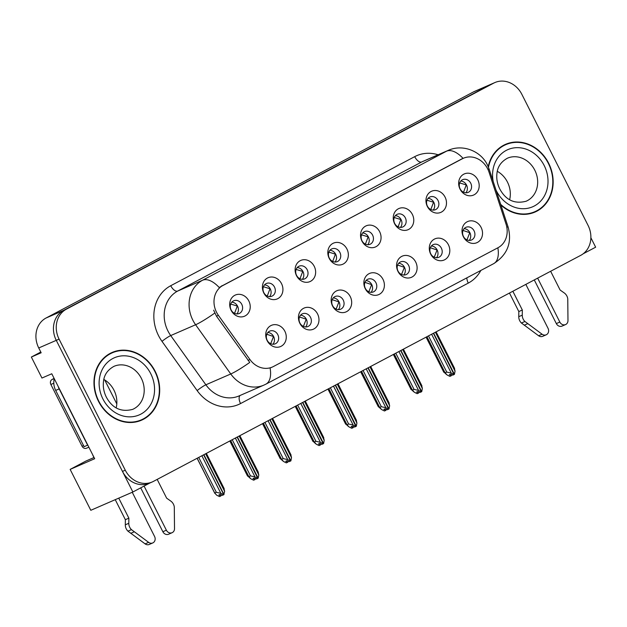 <?xml version="1.0" encoding="UTF-8"?>
<svg xmlns="http://www.w3.org/2000/svg" width="627" height="627" viewBox="0 0 627 627"><rect width="100%" height="100%" fill="white"/><g stroke="black" fill="none" stroke-linecap="round" stroke-linejoin="round"><path stroke-width="0.94" d="M231.136 309.95A6.921 6.004 66.5 0 0 239.216 313.492A6.921 6.004 66.5 0 0 241.763 304.33A6.921 6.004 66.5 0 0 233.691 300.795A6.921 6.004 66.5 0 0 231.136 309.95M231.802 302.19A6.921 6.004 -113.5 0 1 237.562 306.156A6.921 6.004 -113.5 0 1 236.904 313.923M231.104 310.302A11.537 10.008 66.5 0 0 245.157 315.906A11.537 10.008 66.5 0 0 248.817 300.929A11.537 10.008 66.5 0 0 234.757 295.325A11.537 10.008 66.5 0 0 231.104 310.302M332.6 305.67A6.921 6.004 66.5 0 0 340.673 309.205A6.921 6.004 66.5 0 0 343.228 300.051A6.921 6.004 66.5 0 0 335.155 296.508A6.921 6.004 66.5 0 0 332.6 305.67M333.258 297.903A6.921 6.004 -113.5 0 1 339.027 301.877A6.921 6.004 -113.5 0 1 338.361 309.644M332.569 306.023A11.537 10.008 66.5 0 0 346.621 311.627A11.537 10.008 66.5 0 0 350.281 296.649A11.537 10.008 66.5 0 0 336.221 291.046A11.537 10.008 66.5 0 0 332.569 306.023M299.894 322.976A6.921 6.004 66.5 0 0 307.967 326.51A6.921 6.004 66.5 0 0 310.522 317.348A6.921 6.004 66.5 0 0 302.449 313.813A6.921 6.004 66.5 0 0 299.894 322.976M300.552 315.209A6.921 6.004 -113.5 0 1 306.313 319.182A6.921 6.004 -113.5 0 1 305.655 326.941M299.855 323.32A11.537 10.008 66.5 0 0 313.908 328.932A11.537 10.008 66.5 0 0 317.568 313.955A11.537 10.008 66.5 0 0 303.515 308.343A11.537 10.008 66.5 0 0 299.855 323.32M430.733 253.763A6.921 6.004 66.5 0 0 438.806 257.297A6.921 6.004 66.5 0 0 441.361 248.135A6.921 6.004 66.5 0 0 433.288 244.601A6.921 6.004 66.5 0 0 430.733 253.763M431.392 245.996A6.921 6.004 -113.5 0 1 437.152 249.969A6.921 6.004 -113.5 0 1 436.494 257.728M430.694 254.107A11.537 10.008 66.5 0 0 444.747 259.719A11.537 10.008 66.5 0 0 448.407 244.742A11.537 10.008 66.5 0 0 434.354 239.13A11.537 10.008 66.5 0 0 430.694 254.107M361.975 240.737A6.921 6.004 66.5 0 0 370.055 244.279A6.921 6.004 66.5 0 0 372.603 235.117A6.921 6.004 66.5 0 0 364.53 231.582A6.921 6.004 66.5 0 0 361.975 240.737M362.641 232.978A6.921 6.004 -113.5 0 1 368.402 236.951A6.921 6.004 -113.5 0 1 367.743 244.71M361.944 241.089A11.537 10.008 66.5 0 0 375.996 246.701A11.537 10.008 66.5 0 0 379.656 231.724A11.537 10.008 66.5 0 0 365.596 226.112A11.537 10.008 66.5 0 0 361.944 241.089M427.402 206.134A6.921 6.004 66.5 0 0 435.475 209.669A6.921 6.004 66.5 0 0 438.03 200.515A6.921 6.004 66.5 0 0 429.95 196.972A6.921 6.004 66.5 0 0 427.402 206.134M428.061 198.367A6.921 6.004 -113.5 0 1 433.821 202.341A6.921 6.004 -113.5 0 1 433.163 210.108M427.363 206.487A11.537 10.008 66.5 0 0 441.416 212.091A11.537 10.008 66.5 0 0 445.076 197.113A11.537 10.008 66.5 0 0 431.015 191.509A11.537 10.008 66.5 0 0 427.363 206.487M267.18 340.273A6.921 6.004 66.5 0 0 275.253 343.815A6.921 6.004 66.5 0 0 277.808 334.653A6.921 6.004 66.5 0 0 269.735 331.119A6.921 6.004 66.5 0 0 267.18 340.273M267.839 332.514A6.921 6.004 -113.5 0 1 273.599 336.487A6.921 6.004 -113.5 0 1 272.941 344.247M267.141 340.626A11.537 10.008 66.5 0 0 281.202 346.237A11.537 10.008 66.5 0 0 284.862 331.26A11.537 10.008 66.5 0 0 270.801 325.648A11.537 10.008 66.5 0 0 267.141 340.626M329.269 258.042A6.921 6.004 66.5 0 0 337.342 261.584A6.921 6.004 66.5 0 0 339.897 252.422A6.921 6.004 66.5 0 0 331.824 248.888A6.921 6.004 66.5 0 0 329.269 258.042M329.927 250.283A6.921 6.004 -113.5 0 1 335.688 254.248A6.921 6.004 -113.5 0 1 335.03 262.015M329.23 258.395A11.537 10.008 66.5 0 0 343.29 263.998A11.537 10.008 66.5 0 0 346.943 249.021A11.537 10.008 66.5 0 0 332.89 243.417A11.537 10.008 66.5 0 0 329.23 258.395M263.849 292.652A6.921 6.004 66.5 0 0 271.922 296.187A6.921 6.004 66.5 0 0 274.477 287.025A6.921 6.004 66.5 0 0 266.404 283.49A6.921 6.004 66.5 0 0 263.849 292.652M264.508 284.885A6.921 6.004 -113.5 0 1 270.268 288.859A6.921 6.004 -113.5 0 1 269.61 296.618M263.81 292.997A11.537 10.008 66.5 0 0 277.871 298.609A11.537 10.008 66.5 0 0 281.523 283.631A11.537 10.008 66.5 0 0 267.47 278.02A11.537 10.008 66.5 0 0 263.81 292.997M296.555 275.347A6.921 6.004 66.5 0 0 304.636 278.882A6.921 6.004 66.5 0 0 307.183 269.728A6.921 6.004 66.5 0 0 299.11 266.185A6.921 6.004 66.5 0 0 296.555 275.347M297.222 267.58A6.921 6.004 -113.5 0 1 302.982 271.554A6.921 6.004 -113.5 0 1 302.324 279.321M296.524 275.7A11.537 10.008 66.5 0 0 310.577 281.304A11.537 10.008 66.5 0 0 314.237 266.326A11.537 10.008 66.5 0 0 300.176 260.714A11.537 10.008 66.5 0 0 296.524 275.7M398.02 271.068A6.921 6.004 66.5 0 0 406.092 274.602A6.921 6.004 66.5 0 0 408.647 265.44A6.921 6.004 66.5 0 0 400.575 261.906A6.921 6.004 66.5 0 0 398.02 271.068M398.678 263.301A6.921 6.004 -113.5 0 1 404.446 267.274A6.921 6.004 -113.5 0 1 403.78 275.034M397.988 271.413A11.537 10.008 66.5 0 0 412.041 277.024A11.537 10.008 66.5 0 0 415.701 262.047A11.537 10.008 66.5 0 0 401.641 256.435A11.537 10.008 66.5 0 0 397.988 271.413M365.314 288.365A6.921 6.004 66.5 0 0 373.386 291.908A6.921 6.004 66.5 0 0 375.941 282.746A6.921 6.004 66.5 0 0 367.869 279.211A6.921 6.004 66.5 0 0 365.314 288.365M365.972 280.606A6.921 6.004 -113.5 0 1 371.733 284.572A6.921 6.004 -113.5 0 1 371.074 292.339M365.275 288.718A11.537 10.008 66.5 0 0 379.327 294.322A11.537 10.008 66.5 0 0 382.987 279.344A11.537 10.008 66.5 0 0 368.935 273.74A11.537 10.008 66.5 0 0 365.275 288.718M460.108 188.829A6.921 6.004 66.5 0 0 468.181 192.371A6.921 6.004 66.5 0 0 470.736 183.209A6.921 6.004 66.5 0 0 462.663 179.675A6.921 6.004 66.5 0 0 460.108 188.829M460.767 181.07A6.921 6.004 -113.5 0 1 466.527 185.036A6.921 6.004 -113.5 0 1 465.869 192.802M460.069 189.182A11.537 10.008 66.5 0 0 474.13 194.785A11.537 10.008 66.5 0 0 477.782 179.808A11.537 10.008 66.5 0 0 463.729 174.204A11.537 10.008 66.5 0 0 460.069 189.182M394.689 223.439A6.921 6.004 66.5 0 0 402.761 226.974A6.921 6.004 66.5 0 0 405.316 217.812A6.921 6.004 66.5 0 0 397.244 214.277A6.921 6.004 66.5 0 0 394.689 223.439M395.347 215.672A6.921 6.004 -113.5 0 1 401.108 219.646A6.921 6.004 -113.5 0 1 400.449 227.405M394.649 223.784A11.537 10.008 66.5 0 0 408.71 229.396A11.537 10.008 66.5 0 0 412.362 214.418A11.537 10.008 66.5 0 0 398.31 208.807A11.537 10.008 66.5 0 0 394.649 223.784M463.439 236.457A6.921 6.004 66.5 0 0 471.52 239.992A6.921 6.004 66.5 0 0 474.067 230.838A6.921 6.004 66.5 0 0 465.994 227.295A6.921 6.004 66.5 0 0 463.439 236.457M464.098 228.69A6.921 6.004 -113.5 0 1 469.866 232.664A6.921 6.004 -113.5 0 1 469.2 240.431M463.408 236.81A11.537 10.008 66.5 0 0 477.461 242.414A11.537 10.008 66.5 0 0 481.121 227.436A11.537 10.008 66.5 0 0 467.06 221.833A11.537 10.008 66.5 0 0 463.408 236.81M216.534 312.27A20.769 18.018 66.5 0 0 218.4 315.357L249.954 359.537A20.769 18.018 66.5 0 0 272.306 367.061A20.769 18.018 66.5 0 0 273.388 366.544L498.05 247.696A20.769 18.018 66.5 0 0 506.02 224.082L489.044 172.19A20.769 18.018 66.5 0 0 463.439 158.239A20.769 18.018 66.5 0 0 462.358 158.756L223.118 285.309A20.769 18.018 66.5 0 0 216.534 312.27M132.869 491.999L90.805 510.292L70.146 469.396L94.685 458.721L51.775 373.77L41.954 378.042L31.35 357.045L41.163 352.774L38.741 347.969A23.074 20.025 66.5 0 1 46.053 318.014L473.409 91.95A23.074 20.025 66.5 0 1 474.608 91.377L492.132 83.752A23.074 20.025 66.5 0 0 490.933 84.331L63.578 310.396A23.074 20.025 66.5 0 0 56.265 340.351L132.869 491.999L149.994 482.939M583.149 253.802L595.65 247.195L590.877 237.735M31.35 357.045L40.794 352.045M116.802 403.906L104.701 379.954M70.146 469.396L85.907 461.049L94.066 457.506M98.494 401.319A36.922 32.04 66.5 0 0 141.553 420.184A36.922 32.04 66.5 0 0 155.175 371.333A36.922 32.04 66.5 0 0 112.108 352.468A36.922 32.04 66.5 0 0 98.494 401.319M140.135 420.756A36.922 32.04 66.5 0 0 143.16 418.993M500.91 205.045A36.922 32.04 66.5 0 0 535.019 212.051A36.922 32.04 66.5 0 0 548.633 163.2A36.922 32.04 66.5 0 0 505.574 144.328A36.922 32.04 66.5 0 0 488.221 166.672M533.601 212.616A36.922 32.04 66.5 0 0 536.626 210.852M270.574 367.814L270.088 368.018A26.922 13.347 -117.9 0 1 265.934 384.132L263.881 385.119A30.77 26.702 -113.5 0 1 230.76 373.974L195.608 324.747A30.77 26.702 -113.5 0 1 192.842 320.17A30.77 26.702 -113.5 0 1 202.592 280.23A26.922 13.347 62.1 0 1 219.176 287.495L461.699 158.992M463.087 158.388A26.922 13.347 -117.9 0 0 446.557 151.178L202.592 280.23L177.7 291.053A30.77 26.702 66.5 0 0 167.95 330.993A30.77 26.702 66.5 0 0 170.716 335.57L205.875 384.798L230.76 373.974A26.922 3.19 -35.5 0 0 249.758 362.422L216.487 316.188L213.635 310.161M494.938 82.537L492.132 83.752A23.074 20.025 66.5 0 0 490.933 84.331L63.578 310.396A23.074 20.025 66.5 0 0 56.265 340.351L122.469 471.41A23.074 20.025 66.5 0 0 149.383 483.205L152.189 481.983A23.074 20.025 66.5 0 0 153.388 481.411L580.743 255.346A23.074 20.025 66.5 0 0 588.055 225.383L521.852 94.324A23.074 20.025 66.5 0 0 494.938 82.537A23.074 20.025 66.5 0 0 493.739 83.109L66.384 309.174A23.074 20.025 66.5 0 0 59.071 339.129L125.275 470.195A23.074 20.025 66.5 0 0 152.189 481.983M507.541 143.967A36.922 32.04 66.5 0 0 504.186 144.978M114.075 352.108A36.922 32.04 66.5 0 0 110.72 353.119M466.958 239.898L469.772 232.695L463.047 230.462M431.619 334.222L451.275 373.136L454.073 374.546L452.678 375.158L450.68 374.147L449.277 374.758L451.275 375.761L451.879 374.75M433.633 333.164L454.434 374.35L455.053 371.137L454.324 368.08M435.404 332.224L455.053 371.137M428.484 335.884L446.769 372.077L445.154 372.783L447.067 374.962L449.872 376.372L451.275 375.761M454.073 374.546L433.39 333.29M426.862 336.738L445.272 373.19L426.932 336.707M446.769 372.077L451.275 373.136M446.416 374.46L443.704 371.874L426.148 337.122M426.078 337.154L443.822 372.281L444.449 371.552M466.519 185.012L459.677 182.927M466.159 185.2L463.533 192.23M434.245 257.203L437.058 250.001L430.334 247.759M398.913 351.528L418.57 390.441L421.368 391.844L419.965 392.455L417.966 391.452L416.563 392.063L418.562 393.066L419.165 392.055M400.919 350.462L421.728 391.656L422.347 388.434L421.618 385.386M402.691 349.529L422.347 388.434M395.77 353.189L414.055 389.383L412.448 390.08L414.361 392.267L417.159 393.678L418.562 393.066M421.368 391.844L400.684 350.587M394.156 354.043L412.566 390.488L394.226 354.004M414.055 389.383L418.57 390.441M401.539 274.501L404.352 267.306L397.628 265.064M366.199 368.833L385.856 407.738L388.654 409.149L387.259 409.76L385.26 408.757L383.857 409.36L385.856 410.371L386.459 409.36M368.214 367.767L389.014 408.961L389.633 405.74L388.905 402.691M369.985 366.834L389.633 405.74M363.064 370.494L381.349 406.688L379.735 407.385L381.647 409.572L384.453 410.983L385.856 410.371M388.654 409.149L367.971 367.892M361.442 371.349L379.852 407.793L361.513 371.309M381.349 406.688L385.856 407.738M368.825 291.806L371.639 284.611L364.914 282.369M333.493 386.13L353.15 425.043L355.948 426.454L354.545 427.065L352.546 426.054L351.144 426.666L353.142 427.677L353.746 426.658M335.5 385.072L356.308 426.266L356.928 423.045L356.199 419.988M337.271 384.132L356.928 423.045M330.351 387.792L348.636 423.993L347.029 424.691L348.941 426.869L351.739 428.28L353.142 427.677M355.948 426.454L335.265 385.197M328.736 388.654L347.146 425.098L328.807 388.615M348.636 423.993L353.15 425.043M413.71 391.765L410.991 389.179L393.442 354.42M393.372 354.459L411.108 389.586L411.735 388.85M433.806 202.317L426.963 200.225M433.453 202.505L430.82 209.528M380.997 409.063L378.285 406.476L360.729 371.725M360.658 371.764L378.402 406.884L379.029 406.155M401.092 219.615L394.258 217.53M400.739 219.811L398.114 226.833M348.291 426.368L345.571 423.781L328.015 389.03M327.952 389.069L345.689 424.189L346.316 423.46M368.386 236.92L361.544 234.835M368.033 237.116L365.4 244.138M315.577 443.673L312.865 441.087L295.309 406.335M295.239 406.367L312.983 441.494L313.61 440.765M335.672 254.225L328.838 252.14M335.32 254.413L332.694 261.443M128.801 523.294L125.298 524.815L125.361 519.681L128.864 518.161L128.801 523.294A7.689 6.678 66.5 0 0 131.458 529.635L148.63 542.355A4.914 4.264 -113.5 0 0 152.753 542.943A4.914 4.264 -113.5 0 0 154.563 536.446L132.25 492.266M58.162 386.428A15.385 13.347 66.5 0 0 59.189 388.889L87.608 445.162A15.385 13.347 -113.5 0 1 87.78 445.052M54.275 378.724A15.385 13.347 66.5 0 0 55.678 390.417L84.104 446.683L87.608 445.162M144.077 486.066L166.374 530.199A4.914 4.264 -113.5 0 0 172.096 532.707A4.914 4.264 -113.5 0 0 174.51 528.671L174.298 506.969A7.689 6.678 66.5 0 0 170.787 501.083L166.649 498.167L157.173 479.404M166.374 530.199L162.863 531.72A4.914 4.264 66.5 0 0 168.592 534.235L172.096 532.707M162.863 531.72L140.707 487.853M93.972 457.545L93.313 456.244A7.689 3.817 62.1 0 1 92.6 454.599M125.361 519.681L115.243 499.664M118.754 498.136L128.864 518.161M125.298 524.815A7.689 6.678 66.5 0 0 127.955 531.155L145.127 543.883A4.914 4.264 66.5 0 0 149.242 544.463L152.753 542.943M127.955 531.155L131.458 529.635M130.784 533.326L134.288 531.798M522.267 315.154L518.756 316.682L518.819 311.548L522.33 310.02L522.267 315.154A7.689 6.678 66.5 0 0 524.924 321.494L542.096 334.222A4.914 4.264 -113.5 0 0 546.211 334.802A4.914 4.264 -113.5 0 0 548.029 328.305L525.841 284.384M537.645 278.137L559.833 322.059A4.914 4.264 -113.5 0 0 565.562 324.574A4.914 4.264 -113.5 0 0 567.976 320.53L567.764 298.836A7.689 6.678 66.5 0 0 564.245 292.95L560.115 290.035L550.639 271.264M559.833 322.059L556.329 323.587A4.914 4.264 66.5 0 0 562.058 326.095L565.562 324.574M556.329 323.587L534.275 279.924M518.819 311.548L509.477 293.044M512.847 291.257L522.33 310.02M518.756 316.682A7.689 6.678 66.5 0 0 521.421 323.023L538.593 335.743A4.914 4.264 66.5 0 0 542.708 336.331L546.211 334.802M521.421 323.023L524.924 321.494M524.243 325.186L527.746 323.665M98.784 401.162A36.538 31.703 -113.5 0 1 112.264 352.821A36.538 31.703 -113.5 0 1 154.877 371.49A36.538 31.703 -113.5 0 1 141.404 419.831A36.538 31.703 -113.5 0 1 98.784 401.162M107.695 354.882A36.538 31.703 -113.5 0 1 109.459 354.043L112.264 352.821M116.191 407.824A23.458 20.354 66.5 0 0 113.989 390.213A23.458 20.354 66.5 0 0 103.855 379.453M141.404 419.831L138.598 421.054A36.538 31.703 -113.5 0 1 136.78 421.767M54.118 378.41L52.08 379.484A3.848 3.339 66.5 0 0 50.865 384.476L82.059 446.236A3.848 3.339 66.5 0 0 86.542 448.203L88.862 447.192M488.464 167.252A36.538 31.703 -113.5 0 1 505.723 144.68A36.538 31.703 -113.5 0 1 548.343 163.357A36.538 31.703 -113.5 0 1 534.862 211.699A36.538 31.703 -113.5 0 1 500.691 204.371M501.161 146.742A36.538 31.703 -113.5 0 1 502.925 145.903L505.723 144.68M509.649 199.684A23.458 20.354 66.5 0 0 507.455 182.081A23.458 20.354 66.5 0 0 497.313 171.312M534.862 211.699L532.064 212.914A36.538 31.703 -113.5 0 1 530.246 213.627M336.119 309.111L338.933 301.908L332.208 299.675M300.78 403.435L320.436 442.348L323.234 443.759L321.839 444.363L319.841 443.36L318.438 443.971L320.436 444.974L321.04 443.963M302.794 402.377L323.595 443.563L324.214 440.35L323.485 437.293M304.565 401.437L324.214 440.35M297.645 405.097L315.93 441.29L314.315 441.996L316.227 444.175L319.033 445.585L320.436 444.974M323.234 443.759L302.551 402.503M296.022 405.951L314.433 442.403L296.093 405.92M315.93 441.29L320.436 442.348M303.405 326.416L306.219 319.214L299.494 316.972M268.074 420.741L287.73 459.646L290.528 461.057L289.125 461.668L287.127 460.665L285.724 461.276L287.722 462.279L288.326 461.268M270.08 419.675L290.889 460.869L291.508 457.647L290.779 454.599M271.852 418.742L291.508 457.647M264.931 422.402L283.216 458.596L281.609 459.293L283.522 461.48L286.32 462.891L287.722 462.279M290.528 461.057L269.845 419.8M263.316 423.256L281.727 459.701L263.387 423.217M283.216 458.596L287.73 459.646M270.699 343.714L273.513 336.519L266.788 334.277M235.36 438.046L255.017 476.951L257.815 478.362L256.419 478.973L254.421 477.97L253.018 478.573L255.017 479.584L255.612 478.573M237.374 436.98L258.175 478.174L258.794 474.952L258.065 471.904M239.146 436.047L258.794 474.952M232.225 439.699L250.51 475.901L248.895 476.598L250.808 478.785L253.614 480.196L255.017 479.584M257.815 478.362L237.131 437.105M230.603 440.562L249.013 477.006L230.673 440.522M250.51 475.901L255.017 476.951M282.871 460.97L280.151 458.392L262.595 423.633M262.533 423.672L280.269 458.792L280.896 458.063M302.966 271.522L296.124 269.438M302.614 271.718L299.98 278.741M250.157 478.276L247.446 475.689L229.89 440.938M229.819 440.977L247.563 476.097L248.19 475.368M270.253 288.828L263.418 286.743M269.9 289.023L267.274 296.046M201.87 455.758L220.853 493.347L223.776 494.695L203.642 454.826M223.651 494.758L222.256 495.369L220.257 494.358L218.854 494.969L220.853 495.981L219.45 496.584L216.644 495.173L214.732 492.994L197.176 458.243M223.768 494.672L224.631 491.349L223.902 488.3M203.877 454.7L224.011 494.57M198.728 457.42L216.346 492.297L220.853 493.347M197.105 458.282L214.849 493.402L214.732 492.994L216.346 492.297M220.853 495.981L221.456 494.962M224.631 491.349L205.648 453.76M237.547 306.133L230.705 304.048M237.194 306.329L234.561 313.351M218.4 315.357L216.487 316.188M38.741 347.969L59.071 339.129M46.053 318.014L66.384 309.174M473.409 91.95L493.739 83.109M462.358 158.756L460.61 159.517M223.118 285.309L221.37 286.069M249.954 359.537L248.041 360.368M414.698 156.656A7.689 3.817 -117.9 0 0 421.673 161.993L177.7 291.053A7.689 3.817 -117.9 0 1 170.732 285.716L414.698 156.656A38.459 33.372 -113.5 0 1 438.124 154.767M423.264 161.233A30.77 26.702 66.5 0 0 421.673 161.993L446.557 151.178A30.77 26.702 -113.5 0 1 448.156 150.409L423.264 161.233M214.732 313.1A26.922 3.19 -35.5 0 1 195.608 324.747L170.716 335.57A7.689 0.909 144.5 0 0 162.001 341.362A38.459 33.372 -113.5 0 1 170.732 285.716M497.862 247.798A26.922 13.347 62.1 0 1 493.661 263.669L265.934 384.132M506.788 227.107A26.922 1.442 -18.1 0 1 508.136 227.131C512.204 242.688 507.376 254.868 493.661 263.669M487.877 169.29A26.922 1.442 -18.1 0 1 489.217 169.306L508.136 227.131M480.846 270.449A38.459 33.372 -113.5 0 1 468.275 283.098L240.549 403.561A38.459 33.372 -113.5 0 1 197.152 390.59L162.001 341.362M125.275 470.195L122.469 471.41M197.152 390.59A7.689 0.909 144.5 0 1 205.875 384.798A30.77 26.702 66.5 0 0 238.997 395.943L263.881 385.119M240.157 395.433A7.689 3.817 -117.9 0 0 240.549 403.561M466.849 277.847A7.689 3.817 -117.9 0 0 468.275 283.098M55.678 390.417L59.189 388.889M148.63 542.355L145.127 543.883M542.096 334.222L538.593 335.743M141.334 378.324A23.458 20.354 66.5 0 0 113.973 366.34C107.625 369.844 104.137 374.891 103.494 381.475C102.844 386.718 103.769 391.906 106.276 397.032C112.319 408.271 121.121 412.386 132.681 409.368A23.458 20.354 66.5 0 0 141.334 378.324M102.922 398.976A31.154 27.032 -113.5 0 1 112.797 358.534A31.154 27.032 -113.5 0 1 150.746 373.676A31.154 27.032 -113.5 0 1 140.871 414.118A31.154 27.032 -113.5 0 1 102.922 398.976M82.059 446.236L83.548 445.585M50.865 384.476L53.804 383.199M52.08 379.484L54.196 378.567M534.8 170.191A23.458 20.354 66.5 0 0 507.431 158.2C501.091 161.703 497.595 166.751 496.96 173.342C496.302 178.585 497.235 183.766 499.743 188.892C505.785 200.138 514.587 204.245 526.147 201.228A23.458 20.354 66.5 0 0 534.8 170.191M493.167 181.368A31.154 27.032 -113.5 0 1 510.284 148.724A31.154 27.032 -113.5 0 1 544.205 165.544A31.154 27.032 -113.5 0 1 534.337 205.977A31.154 27.032 -113.5 0 1 496.38 190.835A31.154 27.032 -113.5 0 1 496.02 190.106M463.439 158.239L461.652 159.007M272.306 367.061L270.096 368.025M489.217 169.306L487.406 164.925C480.862 151.005 462.593 143.755 448.156 150.409M436.11 331.848L454.614 368.472M403.404 349.153L421.9 385.777M370.69 366.458L389.195 403.075M337.984 383.755L356.481 420.38M305.271 401.061L323.767 437.685M272.565 418.366L291.061 454.99M239.851 435.671L258.348 472.288M206.361 453.384L224.192 488.684"/></g></svg>
